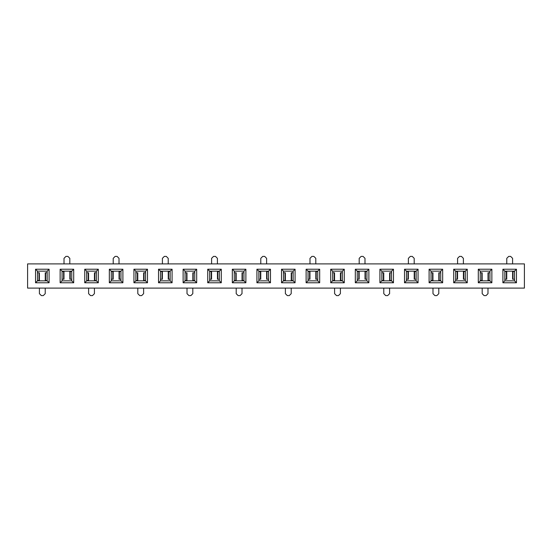 <?xml version="1.0" encoding="UTF-8"?>
<svg xmlns="http://www.w3.org/2000/svg" width="552" height="552" viewBox="0 0 552 552"><rect width="100%" height="100%" fill="white"/><g stroke="black" fill="none" stroke-linecap="round" stroke-linejoin="round"><path stroke-width="0.83" d="M502.9 269.224L516.458 269.224L516.458 282.776L502.9 282.776L502.9 269.224L504.838 271.156L504.838 280.844L514.519 280.844L514.519 271.156L504.838 271.156M404.512 269.224L418.064 269.224L418.064 282.776L404.512 282.776L404.512 269.224L406.444 271.156L406.444 280.844L416.132 280.844L416.132 271.156L406.444 271.156M306.118 269.224L319.677 269.224L319.677 282.776L306.118 282.776L306.118 269.224L308.057 271.156L308.057 280.844L317.738 280.844L317.738 271.156L308.057 271.156M207.724 269.224L221.283 269.224L221.283 282.776L207.724 282.776L207.724 269.224L209.663 271.156L209.663 280.844L219.344 280.844L219.344 271.156L209.663 271.156M109.337 269.224L122.896 269.224L122.896 282.776L109.337 282.776L109.337 269.224L111.269 271.156L111.269 280.844L120.957 280.844L120.957 271.156L111.269 271.156M491.86 269.224L491.86 282.776L478.301 282.776L478.301 269.224L491.86 269.224L489.928 271.156L480.24 271.156L480.24 280.844L489.928 280.844L489.928 271.156M393.472 269.224L393.472 282.776L379.914 282.776L379.914 269.224L393.472 269.224L391.534 271.156L381.846 271.156L381.846 280.844L391.534 280.844L391.534 271.156M295.078 269.224L295.078 282.776L281.52 282.776L281.52 269.224L295.078 269.224L293.14 271.156L283.459 271.156L283.459 280.844L293.14 280.844L293.14 271.156M196.684 269.224L196.684 282.776L183.126 282.776L183.126 269.224L196.684 269.224L194.752 271.156L185.065 271.156L185.065 280.844L194.752 280.844L194.752 271.156M98.297 269.224L98.297 282.776L84.739 282.776L84.739 269.224L98.297 269.224L96.358 271.156L86.671 271.156L86.671 280.844L96.358 280.844L96.358 271.156M524.4 263.897L27.6 263.897L27.6 288.103L524.4 288.103L524.4 263.897M49.1 269.224L49.1 282.776L35.542 282.776L35.542 269.224L49.1 269.224L47.161 271.156L37.481 271.156L37.481 280.844L47.161 280.844L47.161 271.156M147.487 269.224L147.487 282.776L133.936 282.776L133.936 269.224L147.487 269.224L145.555 271.156L135.868 271.156L135.868 280.844L145.555 280.844L145.555 271.156M245.881 269.224L245.881 282.776L232.323 282.776L232.323 269.224L245.881 269.224L243.943 271.156L234.262 271.156L234.262 280.844L243.943 280.844L243.943 271.156M344.275 269.224L344.275 282.776L330.717 282.776L330.717 269.224L344.275 269.224L342.337 271.156L332.656 271.156L332.656 280.844L342.337 280.844L342.337 271.156M442.663 269.224L442.663 282.776L429.104 282.776L429.104 269.224L442.663 269.224L440.731 271.156L431.043 271.156L431.043 280.844L440.731 280.844L440.731 271.156M60.14 269.224L73.699 269.224L73.699 282.776L60.14 282.776L60.14 269.224L62.072 271.156L62.072 280.844L71.76 280.844L71.76 271.156L62.072 271.156M158.527 269.224L172.086 269.224L172.086 282.776L158.527 282.776L158.527 269.224L160.466 271.156L160.466 280.844L170.154 280.844L170.154 271.156L160.466 271.156M256.921 269.224L270.48 269.224L270.48 282.776L256.921 282.776L256.921 269.224L258.86 271.156L258.86 280.844L268.541 280.844L268.541 271.156L258.86 271.156M355.315 269.224L368.874 269.224L368.874 282.776L355.315 282.776L355.315 269.224L357.247 271.156L357.247 280.844L366.935 280.844L366.935 271.156L357.247 271.156M453.703 269.224L467.261 269.224L467.261 282.776L453.703 282.776L453.703 269.224L455.642 271.156L455.642 280.844L465.329 280.844L465.329 271.156L455.642 271.156M35.542 269.224L37.481 271.156M47.161 280.844L49.1 282.776M35.542 282.776L37.481 280.844M84.739 269.224L86.671 271.156M96.358 280.844L98.297 282.776M84.739 282.776L86.671 280.844M133.936 269.224L135.868 271.156M145.555 280.844L147.487 282.776M133.936 282.776L135.868 280.844M183.126 269.224L185.065 271.156M194.752 280.844L196.684 282.776M183.126 282.776L185.065 280.844M232.323 269.224L234.262 271.156M243.943 280.844L245.881 282.776M232.323 282.776L234.262 280.844M281.52 269.224L283.459 271.156M293.14 280.844L295.078 282.776M281.52 282.776L283.459 280.844M330.717 269.224L332.656 271.156M342.337 280.844L344.275 282.776M330.717 282.776L332.656 280.844M379.914 269.224L381.846 271.156M391.534 280.844L393.472 282.776M379.914 282.776L381.846 280.844M429.104 269.224L431.043 271.156M440.731 280.844L442.663 282.776M429.104 282.776L431.043 280.844M478.301 269.224L480.24 271.156M489.928 280.844L491.86 282.776M478.301 282.776L480.24 280.844M60.14 282.776L62.072 280.844M71.76 271.156L73.699 269.224M73.699 282.776L71.76 280.844M109.337 282.776L111.269 280.844M120.957 271.156L122.896 269.224M122.896 282.776L120.957 280.844M158.527 282.776L160.466 280.844M170.154 271.156L172.086 269.224M172.086 282.776L170.154 280.844M207.724 282.776L209.663 280.844M219.344 271.156L221.283 269.224M221.283 282.776L219.344 280.844M256.921 282.776L258.86 280.844M268.541 271.156L270.48 269.224M270.48 282.776L268.541 280.844M306.118 282.776L308.057 280.844M317.738 271.156L319.677 269.224M319.677 282.776L317.738 280.844M355.315 282.776L357.247 280.844M366.935 271.156L368.874 269.224M368.874 282.776L366.935 280.844M404.512 282.776L406.444 280.844M416.132 271.156L418.064 269.224M418.064 282.776L416.132 280.844M453.703 282.776L455.642 280.844M465.329 271.156L467.261 269.224M467.261 282.776L465.329 280.844M502.9 282.776L504.838 280.844M514.519 271.156L516.458 269.224M516.458 282.776L514.519 280.844M39.413 288.103L39.413 293.671L41.352 295.61L43.291 295.61L45.223 293.671L45.223 288.103M37.481 272.757L39.385 272.757L39.385 280.506L37.481 280.506M45.63 280.506L45.25 280.506L45.25 272.757L45.63 272.757L45.63 280.506L47.161 280.506M47.161 272.757L45.63 272.757M69.821 263.897L69.821 258.329L67.889 256.39L65.95 256.39L64.011 258.329L64.011 263.897M71.76 279.243L69.849 279.243L69.849 271.494L71.76 271.494M63.611 271.494L63.984 271.494L63.984 279.243L63.611 279.243L63.611 271.494L62.072 271.494M62.072 279.243L63.611 279.243M88.61 288.103L88.61 293.671L90.549 295.61L92.488 295.61L94.42 293.671L94.42 288.103M86.671 272.757L88.582 272.757L88.582 280.506L86.671 280.506M94.82 280.506L94.447 280.506L94.447 272.757L94.82 272.757L94.82 280.506L96.358 280.506M96.358 272.757L94.82 272.757M119.018 263.897L119.018 258.329L117.079 256.39L115.147 256.39L113.208 258.329L113.208 263.897M120.957 279.243L119.046 279.243L119.046 271.494L120.957 271.494M112.808 271.494L113.181 271.494L113.181 279.243L112.808 279.243L112.808 271.494L111.269 271.494M111.269 279.243L112.808 279.243M137.807 288.103L137.807 293.671L139.746 295.61L141.678 295.61L143.617 293.671L143.617 288.103M135.868 272.757L137.779 272.757L137.779 280.506L135.868 280.506M144.017 280.506L143.644 280.506L143.644 272.757L144.017 272.757L144.017 280.506L145.555 280.506M145.555 272.757L144.017 272.757M168.215 263.897L168.215 258.329L166.276 256.39L164.344 256.39L162.405 258.329L162.405 263.897M170.154 279.243L168.243 279.243L168.243 271.494L170.154 271.494M162.005 271.494L162.378 271.494L162.378 279.243L162.005 279.243L162.005 271.494L160.466 271.494M160.466 279.243L162.005 279.243M187.004 288.103L187.004 293.671L188.936 295.61L190.875 295.61L192.814 293.671L192.814 288.103M185.065 272.757L186.976 272.757L186.976 280.506L185.065 280.506M193.214 280.506L192.841 280.506L192.841 272.757L193.214 272.757L193.214 280.506L194.752 280.506M194.752 272.757L193.214 272.757M217.412 263.897L217.412 258.329L215.473 256.39L213.534 256.39L211.602 258.329L211.602 263.897M219.344 279.243L217.44 279.243L217.44 271.494L219.344 271.494M211.195 271.494L211.575 271.494L211.575 279.243L211.195 279.243L211.195 271.494L209.663 271.494M209.663 279.243L211.195 279.243M236.201 288.103L236.201 293.671L238.133 295.61L240.072 295.61L242.011 293.671L242.011 288.103M234.262 272.757L236.173 272.757L236.173 280.506L234.262 280.506M242.411 280.506L242.038 280.506L242.038 272.757L242.411 272.757L242.411 280.506L243.943 280.506M243.943 272.757L242.411 272.757M266.609 263.897L266.609 258.329L264.67 256.39L262.731 256.39L260.792 258.329L260.792 263.897M268.541 279.243L266.637 279.243L266.637 271.494L268.541 271.494M260.392 271.494L260.772 271.494L260.772 279.243L260.392 279.243L260.392 271.494L258.86 271.494M258.86 279.243L260.392 279.243M285.391 288.103L285.391 293.671L287.33 295.61L289.269 295.61L291.208 293.671L291.208 288.103M283.459 272.757L285.363 272.757L285.363 280.506L283.459 280.506M291.608 280.506L291.228 280.506L291.228 272.757L291.608 272.757L291.608 280.506L293.14 280.506M293.14 272.757L291.608 272.757M315.799 263.897L315.799 258.329L313.867 256.39L311.928 256.39L309.989 258.329L309.989 263.897M317.738 279.243L315.827 279.243L315.827 271.494L317.738 271.494M309.589 271.494L309.962 271.494L309.962 279.243L309.589 279.243L309.589 271.494L308.057 271.494M308.057 279.243L309.589 279.243M334.588 288.103L334.588 293.671L336.527 295.61L338.466 295.61L340.398 293.671L340.398 288.103M332.656 272.757L334.56 272.757L334.56 280.506L332.656 280.506M340.805 280.506L340.425 280.506L340.425 272.757L340.805 272.757L340.805 280.506L342.337 280.506M342.337 272.757L340.805 272.757M364.996 263.897L364.996 258.329L363.064 256.39L361.125 256.39L359.186 258.329L359.186 263.897M366.935 279.243L365.024 279.243L365.024 271.494L366.935 271.494M358.786 271.494L359.159 271.494L359.159 279.243L358.786 279.243L358.786 271.494L357.247 271.494M357.247 279.243L358.786 279.243M383.785 288.103L383.785 293.671L385.724 295.61L387.656 295.61L389.595 293.671L389.595 288.103M381.846 272.757L383.757 272.757L383.757 280.506L381.846 280.506M389.995 280.506L389.622 280.506L389.622 272.757L389.995 272.757L389.995 280.506L391.534 280.506M391.534 272.757L389.995 272.757M414.193 263.897L414.193 258.329L412.254 256.39L410.322 256.39L408.383 258.329L408.383 263.897M416.132 279.243L414.221 279.243L414.221 271.494L416.132 271.494M407.983 271.494L408.356 271.494L408.356 279.243L407.983 279.243L407.983 271.494L406.444 271.494M406.444 279.243L407.983 279.243M432.982 288.103L432.982 293.671L434.921 295.61L436.853 295.61L438.792 293.671L438.792 288.103M431.043 272.757L432.954 272.757L432.954 280.506L431.043 280.506M439.192 280.506L438.819 280.506L438.819 272.757L439.192 272.757L439.192 280.506L440.731 280.506M440.731 272.757L439.192 272.757M463.39 263.897L463.39 258.329L461.451 256.39L459.512 256.39L457.58 258.329L457.58 263.897M465.329 279.243L463.418 279.243L463.418 271.494L465.329 271.494M457.18 271.494L457.553 271.494L457.553 279.243L457.18 279.243L457.18 271.494L455.642 271.494M455.642 279.243L457.18 279.243M482.179 288.103L482.179 293.671L484.111 295.61L486.05 295.61L487.989 293.671L487.989 288.103M480.24 272.757L482.151 272.757L482.151 280.506L480.24 280.506M488.389 280.506L488.016 280.506L488.016 272.757L488.389 272.757L488.389 280.506L489.928 280.506M489.928 272.757L488.389 272.757M512.587 263.897L512.587 258.329L510.648 256.39L508.709 256.39L506.777 258.329L506.777 263.897M514.519 279.243L512.615 279.243L512.615 271.494L514.519 271.494M506.37 271.494L506.75 271.494L506.75 279.243L506.37 279.243L506.37 271.494L504.838 271.494M504.838 279.243L506.37 279.243M39.013 272.757L39.013 280.506M70.228 279.243L70.228 271.494M88.21 272.757L88.21 280.506M119.418 279.243L119.418 271.494M137.407 272.757L137.407 280.506M168.615 279.243L168.615 271.494M186.604 272.757L186.604 280.506M217.812 279.243L217.812 271.494M235.794 272.757L235.794 280.506M267.009 279.243L267.009 271.494M284.991 272.757L284.991 280.506M316.206 279.243L316.206 271.494M334.188 272.757L334.188 280.506M365.396 279.243L365.396 271.494M383.385 272.757L383.385 280.506M414.593 279.243L414.593 271.494M432.582 272.757L432.582 280.506M463.79 279.243L463.79 271.494M481.772 272.757L481.772 280.506M512.987 279.243L512.987 271.494"/></g></svg>
